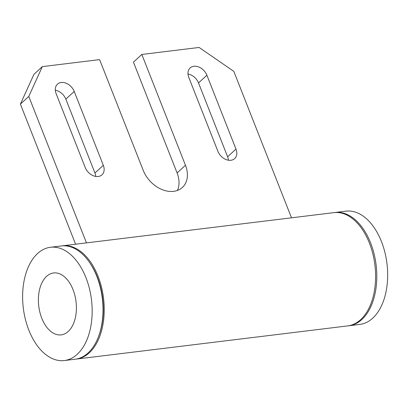 <?xml version="1.0" encoding="UTF-8"?>
<svg xmlns="http://www.w3.org/2000/svg" width="408" height="408" viewBox="0 0 408 408"><rect width="100%" height="100%" fill="white"/><g stroke="black" fill="none" stroke-linecap="round" stroke-linejoin="round"><path stroke-width="0.61" d="M50.475 247.279L61.328 245.953A57.054 34.338 83 0 1 89.383 262.216A57.054 34.338 83 0 1 98.486 336.676A57.054 34.338 83 0 1 88.092 352.951A57.054 34.338 83 0 1 75.174 359.219L64.321 360.545A57.054 34.338 83 0 1 25.413 319.428A57.054 34.338 83 0 1 37.556 253.546A57.054 34.338 83 0 1 50.475 247.279A57.054 34.338 83 0 1 89.377 288.395A57.054 34.338 83 0 1 77.234 354.277A57.054 34.338 83 0 1 64.321 360.545M334.509 212.568A57.054 34.338 83 0 1 335.111 212.486A57.054 34.338 83 0 1 374.014 253.603A57.054 34.338 83 0 1 361.876 319.484A57.054 34.338 83 0 1 348.957 325.747A57.054 34.338 83 0 1 348.35 325.814M335.111 212.486L345.964 211.155A57.054 34.338 83 0 1 384.871 252.272A57.054 34.338 83 0 1 372.728 318.153A57.054 34.338 83 0 1 359.81 324.421L348.957 325.747M46.553 276.379A31.192 18.768 83 0 1 53.611 272.952A31.192 18.768 83 0 1 74.878 295.433A31.192 18.768 83 0 1 68.243 331.444A31.192 18.768 83 0 1 61.18 334.871A31.192 18.768 83 0 1 39.913 312.395A31.192 18.768 83 0 1 46.553 276.379M75.776 359.137A57.054 34.338 -97 0 0 76.383 359.071A57.054 34.338 -97 0 0 89.296 352.803A57.054 34.338 -97 0 0 101.439 286.921A57.054 34.338 -97 0 0 62.536 245.805A57.054 34.338 -97 0 0 61.934 245.891M76.383 359.071L347.749 325.895A57.054 34.338 -97 0 0 360.667 319.627A57.054 34.338 -97 0 0 372.81 253.745A57.054 34.338 -97 0 0 333.902 212.634L62.536 245.805M291.501 217.816L233.815 71.369L199.109 47.456L141.821 54.458L185.467 165.26A26.627 19.528 -132.6 0 1 182.371 187.456A26.627 19.528 -132.6 0 1 143.254 170.422L99.608 59.619L42.32 66.621L33.941 74.317L20.4 104.127L75.582 244.214M89.383 262.216L90.025 263.145A55.534 33.42 83 0 1 98.884 335.621L98.486 336.676M206.892 75.23L235.987 149.099A11.409 8.369 -132.6 0 1 234.661 158.61A11.409 8.369 -132.6 0 1 217.898 151.312L188.802 77.444A11.409 8.369 -132.6 0 1 190.128 67.932A11.409 8.369 -132.6 0 1 206.892 75.23L198.512 82.921L227.613 156.794A11.409 8.369 -132.6 0 1 228.419 160.216M74.22 91.448L103.321 165.316A11.409 8.369 -132.6 0 1 101.99 174.828A11.409 8.369 -132.6 0 1 85.226 167.53L56.131 93.662A11.409 8.369 -132.6 0 1 57.457 84.15A11.409 8.369 -132.6 0 1 74.22 91.448L65.841 99.144L94.942 173.012A11.409 8.369 -132.6 0 1 95.747 176.434M42.32 66.621L28.779 96.431L86.465 242.882M141.821 54.458L133.441 62.154L177.092 172.956A26.627 19.528 -132.6 0 1 177.398 190.449M187.996 74.016A11.409 8.369 -132.6 0 1 198.512 82.921M55.325 90.234A11.409 8.369 -132.6 0 1 65.841 99.144M28.779 96.431L20.4 104.127M185.467 165.26L177.092 172.956M103.321 165.316L94.942 173.012M235.987 149.099L227.613 156.794"/></g></svg>

